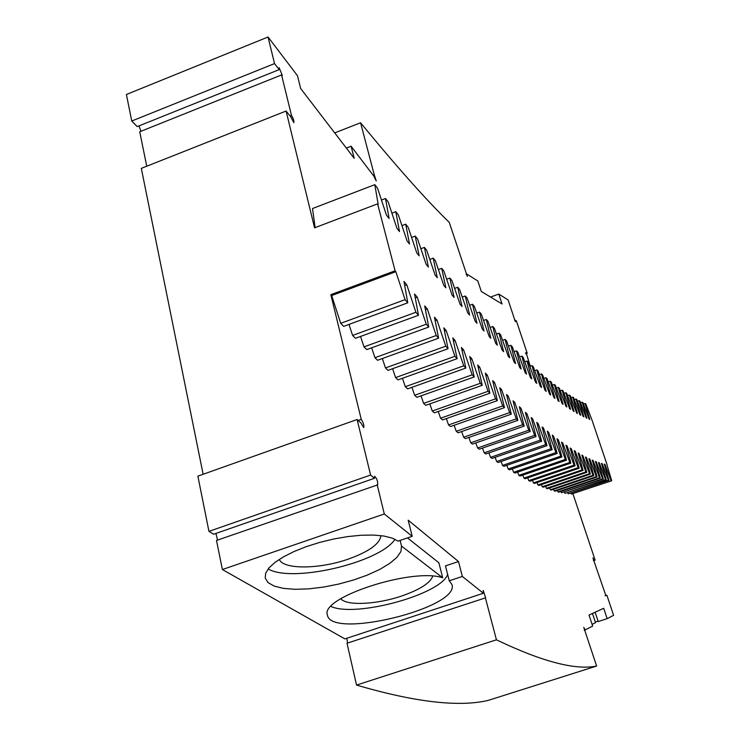 <?xml version="1.0" encoding="UTF-8"?>
<svg xmlns="http://www.w3.org/2000/svg" width="740" height="740" viewBox="0 0 740 740"><rect width="100%" height="100%" fill="white"/><g stroke="black" fill="none" stroke-linecap="round" stroke-linejoin="round"><path stroke-width="1.11" d="M131.757 121.027L274.531 63.584L279.202 69.616L137.233 126.596L131.757 121.027L126.392 94.498L268.046 37L297.471 75.693L300.671 88.541L354.22 158.332L351.093 146.224L346.348 148.065M138.99 125.892L140.979 131.258M146.742 166.222L139.721 131.766L281.561 74.934L282.301 75.471L279.183 67.747L279.202 69.616M203.13 474.266L141.322 168.369L286.093 111.028L290.755 116.837L293.845 122.655C294.178 120.99 293.382 118.557 291.458 115.348L281.561 74.934M358.151 420.459L361.24 419.358C363.386 422.66 364.219 425.417 363.729 427.628L360.99 423.049L357.115 419.515L197.867 476.144L208.948 531.357L213.666 534.215L374.44 478.299L370.592 475.052L208.948 531.357M215.941 533.429L217.542 540.089M222.379 569.532L384.3 513.976L412.208 536.315L398.018 541.125L392.228 538.1L383.968 536.038L373.543 535.066L361.361 535.233L347.948 536.555L333.86 538.97L319.745 542.392L306.212 546.666L293.882 551.596L283.272 556.961L274.836 562.52L268.888 568.033L265.66 573.269L265.207 578.014L268.074 582.63L274.327 586.145L283.559 588.402L295.251 589.308L308.784 588.855L323.482 587.088L338.624 584.091L353.507 580.021L367.41 575.063L379.675 569.458L389.693 563.455L396.927 557.359L400.96 551.466L401.515 546.074L442.696 577.783C412.485 567.33 319.458 597.735 327.441 615.107C330.965 639.628 460.169 607.817 451.955 584.563L449.273 580.798L462.352 576.451L483.359 593.258L344.877 638.907L222.379 569.532L216.506 540.45L377.65 484.885C377.964 481.555 376.975 478.678 374.662 476.255L374.44 478.299M347.606 643.051L346.829 638.269M585.636 633.042L596.625 666.046L488.178 700.401C458.893 707.301 415.02 702.195 356.541 685.092L347.014 643.245L485.634 597.809L483.202 590.409L483.359 593.258M373.099 175.167L374.227 174.733L360.574 122.775C396.779 166.861 426.342 200.059 449.263 222.388L467.319 276.483L466.912 274.124L477.809 280.95L481.315 291.486L502.072 303.992L498.751 294.067L490.565 297.055M360.574 122.775L334.702 132.895M351.093 146.224L373.848 176.148L376.253 180.958L374.227 174.733M274.531 63.584L268.046 37M290.015 115.921L291.458 115.348M315.138 227.624L312.511 208.523L374.81 184.667L378.242 204.693L377.585 203.852L314.565 227.837L286.093 111.028M377.585 203.852L395.095 270.785L330.845 294.668L361.24 419.358M370.592 475.052L357.115 419.515M384.3 513.976L377.169 484.719M356.541 685.092L496.429 639.813L485.366 597.716M596.625 666.046C575.433 670.394 542.032 661.643 496.429 639.813M584.258 630.249L585.127 629.971L583.777 627.317L585.664 633.033M605.163 595.774L606.874 595.219L613.608 615.347L607.161 618.659L603.701 608.289L589.003 615.051L592.675 626.086L585.127 629.971M607.161 618.659L598.216 621.535L595.117 612.23M598.133 621.267L595.284 621.942M592.462 613.46L595.524 622.664L592.111 624.384M605.191 595.848L606.874 595.219M605.875 595.626L592.897 557.951L594.091 560.384L595.136 560.134L593.434 560.689M593.406 560.606L594.091 560.384M572.963 493.848L595.136 560.134M606.92 464.766L611.702 480.76L571.363 494.089L571.021 493.21M374.81 184.667L377.557 188.228L386.456 215.146L389.092 218.476L385.512 198.505L388.158 201.891L396.982 228.41L399.507 231.574L395.808 211.668L398.351 214.896L407.093 241.009L409.525 244.015L405.714 224.183L408.156 227.254L416.814 252.988L419.145 255.837L415.233 236.088L417.582 239.002L426.157 264.356L428.404 267.066L424.39 247.4L426.656 250.175L435.148 275.151L437.303 277.722L433.205 258.149L435.379 260.785L443.787 285.39L445.868 287.832L441.688 268.361L443.778 270.868L452.103 295.103L454.101 297.425L449.846 278.055L451.863 280.432L460.095 304.316L462.019 306.508L457.699 287.259L459.642 289.507L467.791 313.048L469.641 315.12L465.257 295.982L467.125 298.118L475.191 321.308L476.976 323.278L472.536 304.26L474.34 306.277L482.323 329.124L484.034 330.993L479.548 312.095L481.277 314.01L489.177 336.524L490.824 338.282L486.3 319.504L487.965 321.317L495.772 343.508L497.363 345.173L492.794 326.525L494.403 328.236L502.127 350.103L503.653 351.667L499.056 333.148L500.601 334.767L508.241 356.319L509.712 357.799L505.078 339.41L506.567 340.937L514.124 362.175L515.549 363.571L510.887 345.312L512.321 346.755L519.795 367.688L521.154 368.992L516.474 350.871L517.852 352.221L525.252 372.858L526.556 374.089L521.857 356.097L523.189 357.374L530.497 377.714L531.755 378.861L527.037 361.009L528.323 362.202L535.547 382.266L536.768 383.339L532.032 365.615L533.263 366.735L540.413 386.511L541.578 387.51L536.833 369.926L538.026 370.971L545.093 390.47L546.212 391.404L541.467 373.959L542.605 374.93L549.598 394.152L550.68 395.021L545.916 377.714L547.017 378.621L553.927 397.574L554.972 398.379L550.209 381.202L551.263 382.053L558.099 400.738L559.098 401.478L554.334 384.449L555.351 385.226L562.104 403.661L563.075 404.336L558.302 387.436L559.283 388.158L565.961 406.334L566.896 406.963L562.123 390.193L563.066 390.859L569.671 408.785L570.568 409.359L565.804 392.727L566.711 393.329L573.241 411.014L574.092 411.532L569.337 395.031L570.207 395.586L576.663 413.031L577.487 413.493L572.732 397.13L573.574 397.63L579.957 414.835L580.752 415.251L576.007 399.026L576.812 399.471L583.12 416.444L583.888 416.814L579.143 400.719L579.92 401.117L586.163 417.86L586.894 418.183L582.167 402.218L582.907 402.569L589.077 419.09L589.78 419.367L585.062 403.531L585.775 403.837L592.046 420.2L607.068 464.711M525.474 352.98L526.121 352.749L530.275 366.235M526.121 352.749L527.232 353.295L525.779 353.812M514.596 320.3L516.344 320.753L527.232 353.295M515.197 320.087L515.419 321.66L513.643 316.85M498.751 294.067L508.093 299.922L513.745 316.812M466.108 274.42L466.912 274.124M462.352 576.451L458.495 561.53L445.462 565.887L449.273 580.798M412.208 536.315L408.193 520.192L458.495 561.53M404.697 285.538L406.76 284.78L403.966 281.431L407.777 302.817L343.675 326.358L340.714 323.325L331.668 295.547L330.845 294.668M348.984 324.407L352.591 335.433L415.899 312.271L418.479 315.268L414.557 294.011L417.231 297.147L426.268 324.213L428.747 327.043L424.714 305.916L427.276 308.885L436.221 335.516L438.598 338.189L434.454 317.183L436.914 319.995L445.776 346.19L448.052 348.725L443.815 327.829L446.174 330.503L454.934 356.292L457.126 358.678L452.797 337.921L455.072 340.456L463.73 365.819L465.83 368.076L461.427 347.486L463.61 349.854L472.175 374.819L474.192 376.947L469.724 356.504L471.815 358.743L480.279 383.311L482.221 385.318L477.688 365.014L479.696 367.132L488.067 391.312L489.926 393.208L485.338 373.062L487.272 375.05L495.541 398.851L497.335 400.636L492.692 380.638L494.551 382.515L502.728 405.946L504.449 407.62L499.759 387.779L501.544 389.555L509.629 412.615L511.275 414.178L506.549 394.485L508.269 396.168L516.261 418.868L517.843 420.348L513.079 400.821L514.735 402.403L522.625 424.732L524.151 426.12L519.351 406.741L520.942 408.221L528.749 430.227L530.21 431.522L525.391 412.328L526.917 413.697L534.622 435.37L536.028 436.572L531.191 417.536L532.652 418.822L540.274 440.152L541.625 441.281L536.768 422.411L538.174 423.604L545.704 444.62L546.999 445.665L542.124 426.952L543.484 428.062L550.921 448.764L552.17 449.735L547.285 431.18L548.581 432.216L555.934 452.603L557.127 453.5L552.234 435.111L553.483 436.073L560.744 456.154L561.901 456.978L556.989 438.737L558.191 439.634L565.369 459.42L566.479 460.178L561.567 442.113L562.724 442.927L569.818 462.417L570.873 463.111L565.971 445.203L567.081 445.952L574.083 465.155L575.1 465.784L570.188 448.033L571.262 448.727L578.18 467.643L579.161 468.217L574.249 450.632L575.276 451.252L582.112 469.891L583.055 470.409L578.153 452.973L579.133 453.537L585.895 471.907L586.792 472.37L581.89 455.082L582.843 455.6L589.521 473.702L590.381 474.109L585.497 456.996L586.404 457.44L592.999 475.284L593.832 475.644L588.948 458.671L589.817 459.068L596.329 476.662L597.134 476.967L592.259 460.151L593.091 460.493L599.529 477.837L600.297 478.096L595.441 461.427L596.237 461.723L602.601 478.817L603.331 479.03L598.484 462.519L599.252 462.759L605.542 479.613L606.245 479.779L601.407 463.416L602.147 463.61L608.363 480.232L609.029 480.362L604.21 464.137L604.913 464.285L611.055 480.676M418.479 315.268L355.44 338.3L352.591 335.433M360.546 336.432L364.006 346.884L426.268 324.213M428.747 327.043L366.735 349.595L364.006 346.884M371.665 347.8L374.958 357.707L436.221 335.516M438.598 338.189L377.576 360.269L374.958 357.707M382.339 358.549L385.485 367.928L445.776 346.19M448.052 348.725L388 370.351L385.485 367.928M392.598 368.696L395.595 377.585L454.934 356.292M457.126 358.678L398.018 379.87L395.595 377.585M402.458 378.279L405.317 386.706L463.73 365.819M465.83 368.076L407.638 388.861L405.317 386.706M411.93 387.325L414.65 395.299L472.175 374.819M474.192 376.947L416.888 397.334L414.65 395.299M421.042 395.854L423.632 403.402L480.279 383.311M482.221 385.318L425.787 405.317L423.632 403.402M429.811 403.892L432.271 411.033L488.067 391.312M489.926 393.208L434.334 412.837L432.271 411.033M438.237 411.459L440.578 418.211L495.541 398.851M497.335 400.636L442.566 419.904L440.578 418.211M446.34 418.581L448.57 424.954L502.728 405.946M504.449 407.62L450.475 426.545L448.57 424.954M454.138 425.269L456.247 431.291L509.629 412.615M511.275 414.178L458.088 432.78L456.247 431.291M461.64 431.54L463.647 437.229L516.261 418.868M517.843 420.348L465.414 438.626L463.647 437.229M468.864 437.423L470.76 442.788L522.625 424.732M524.151 426.12L472.462 444.093L470.76 442.788M475.811 442.927L477.605 447.978L528.749 430.227M530.21 431.522L479.252 449.199L477.605 447.978M482.499 448.07L484.201 452.825L534.622 435.37M536.028 436.572L485.773 453.962L484.201 452.825M488.937 452.871L490.537 457.339L540.274 440.152M541.625 441.281L492.054 458.393L490.537 457.339M495.134 457.329L496.642 461.529L545.704 444.62M546.999 445.665L498.103 462.509L496.642 461.529M501.1 461.483L502.516 465.414L550.921 448.764M552.17 449.735L503.921 466.32L502.516 465.414M506.835 465.321L508.177 469.003L555.934 452.603M557.127 453.5L509.527 469.835L508.177 469.003M512.367 468.864L513.615 472.305L560.744 456.154M561.901 456.978L514.92 473.073L513.615 472.305M517.686 472.129L518.851 475.339L565.369 459.42M566.479 460.178L520.109 476.042L518.851 475.339M522.801 475.117L523.902 478.105L569.818 462.417M570.873 463.111L525.104 478.743L523.902 478.105M527.731 477.846L528.749 480.621L574.083 465.155M575.1 465.784L529.914 481.204L528.749 480.621M532.476 480.325L533.42 482.896L578.18 467.643M579.161 468.217L534.539 483.414L533.42 482.896M537.037 482.563L537.915 484.931L582.112 469.891M583.055 470.409L538.988 485.403L537.915 484.931M541.43 484.571L542.235 486.754L585.895 471.907M586.792 472.37L543.271 487.161L542.235 486.754M545.648 486.356L546.398 488.345L589.521 473.702M590.381 474.109L547.387 488.705L546.398 488.345M549.718 487.919L550.394 489.741L592.999 475.284M593.832 475.644L551.356 490.046L550.394 489.741M553.631 489.279L554.241 490.925L596.329 476.662M597.134 476.967L555.166 491.184L554.241 490.925M557.387 490.435L557.942 491.924L599.529 477.837M600.297 478.096L558.83 492.137L557.942 491.924M561.003 491.397L561.503 492.729L602.601 478.817M603.331 479.03L561.503 492.729M564.472 492.183L564.916 493.358L605.542 479.613M606.245 479.779L564.916 493.358M567.811 492.775L568.209 493.811L608.363 480.232M609.029 480.362L568.209 493.811M611.702 480.76L571.363 494.089M442.696 577.783L438.875 562.761L407.481 537.915M447.644 574.425C441.04 594.47 355.718 617.845 330.947 606.458M401.515 546.055L400.127 540.413M394.993 539.266C380.073 562.576 292.152 583.277 268.157 568.94M432.761 576.192C430.199 583.092 419.784 589.715 401.533 596.052C376.706 604.534 346.375 606.032 340.798 598.706M381.461 200.041L385.512 198.505M391.904 213.148L395.808 211.668M401.94 225.608L405.714 224.183M411.588 237.457L415.233 236.088M420.866 248.714L424.39 247.4M429.792 259.416L433.205 258.149M438.385 269.582L441.688 268.361M446.655 279.239L449.846 278.055M454.61 288.397L457.699 287.259M462.26 297.082L465.257 295.982M469.632 305.315L472.536 304.26M476.727 313.113L479.548 312.095M483.562 320.503L486.3 319.504M490.139 327.487L492.794 326.525M496.466 334.082L499.056 333.148M502.571 340.317L505.078 339.41M508.435 346.19L510.887 345.312M514.096 351.722L516.474 350.871M519.535 356.93L521.857 356.097M524.78 361.814L527.037 361.009M529.831 366.402L532.032 365.615M534.696 370.685L536.833 369.926M539.377 374.699L541.467 373.959M543.882 378.436L545.916 377.714M548.22 381.905L550.209 381.202M552.391 385.124L554.334 384.449M556.406 388.102L558.302 387.436M560.273 390.84L562.123 390.193M563.991 393.356L565.804 392.727M567.562 395.65L569.337 395.031M571.002 397.732L572.732 397.13M574.314 399.609L576.007 399.026M577.487 401.293L579.143 400.719M580.539 402.782L582.167 402.218M583.471 404.086L585.062 403.531M604.321 464.507L604.922 464.304L604.321 464.498M601.537 463.832L602.147 463.619L601.528 463.823M598.623 462.981L599.261 462.768L598.623 462.972M595.589 461.954L596.246 461.732L595.589 461.945M592.426 460.733L593.101 460.502L592.426 460.715M589.133 459.309L589.817 459.078L589.123 459.3M585.692 457.69L586.404 457.45L585.692 457.681M582.112 455.858L582.843 455.609L582.112 455.849M578.384 453.805L579.143 453.546L578.384 453.796M574.508 451.529L575.276 451.261L574.499 451.511M570.466 449.014L571.262 448.736L570.457 448.995M566.257 446.248L567.081 445.961L566.248 446.239M561.873 443.232L562.733 442.936L561.873 443.223M557.322 439.949L558.201 439.653L557.312 439.939M552.577 436.397L553.483 436.082L552.577 436.387M547.646 432.558L548.581 432.234M547.637 432.539L548.581 432.216M543.484 428.062L542.503 428.404L543.484 428.081M537.166 423.964L538.174 423.613L537.166 423.955M531.616 419.192L532.661 418.831L531.607 419.182M525.835 414.086L526.917 413.706L525.835 414.076M520.942 408.221L519.813 408.619L520.942 408.24M514.726 402.384L513.56 402.791L514.735 402.403M507.057 396.612L508.269 396.178L507.057 396.594M500.286 390.008L501.544 389.564L500.286 389.999M493.238 382.996L494.551 382.534L493.238 382.987M487.272 375.05L485.902 375.541L487.272 375.069M478.271 367.66L479.696 367.151L478.271 367.641M470.335 359.289L471.815 358.761L470.325 359.279M462.065 350.427L463.61 349.872M462.056 350.418L463.61 349.854M453.454 341.057L455.072 340.465L453.444 341.038M444.481 331.141L446.183 330.521L444.481 331.122M435.148 320.651L436.924 320.004L435.139 320.642M425.417 309.579L427.276 308.894L425.408 309.561M415.269 297.887L417.231 297.166L415.269 297.868M404.697 285.52L406.76 284.761L415.899 312.271M407.777 302.817L405.076 299.654L340.714 323.325M395.854 271.7L331.668 295.538L395.854 271.7L405.076 299.654M395.845 271.682L395.095 270.785M380.943 535.621C379.888 543.863 368.918 551.726 348.031 559.199C319.255 569.291 283.096 569.68 279.322 559.357"/></g></svg>
